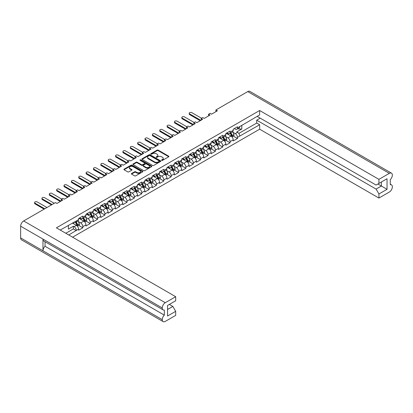 <?xml version="1.0" encoding="UTF-8"?>
<svg xmlns="http://www.w3.org/2000/svg" width="413" height="413" viewBox="0 0 413 413"><rect width="100%" height="100%" fill="white"/><g stroke="black" fill="none" stroke-linecap="round" stroke-linejoin="round"><path stroke-width="0.62" d="M161.689 160.383A0.573 0.33 0 0 0 162.5 160.383L168.654 156.826A0.821 0.475 0 0 0 168.891 156.496A0.821 0.475 0 0 0 168.654 156.16L158.231 150.141A0.821 0.475 0 0 0 157.069 150.141L150.915 153.693A0.573 0.33 0 0 0 151.726 154.163L152.526 153.703A2.623 1.513 0 0 1 156.228 153.703L157.1 154.204A2.623 1.513 0 0 1 157.864 155.273A2.623 1.513 0 0 1 157.1 156.346L156.305 156.806A0.573 0.33 0 0 0 157.116 157.27L157.911 156.811A2.623 1.513 0 0 1 161.617 156.811L162.485 157.312A2.623 1.513 0 0 1 163.254 158.386A2.623 1.513 0 0 1 162.485 159.454L161.689 159.914A0.573 0.33 0 0 0 161.689 160.383L161.689 159.914M134.571 171.793L131.644 173.481A0.821 0.475 0 0 0 131.406 173.816A0.821 0.475 0 0 0 131.644 174.147L134.571 175.835A0.821 0.475 0 0 0 135.727 175.835L142.562 171.891A0.821 0.475 0 0 0 142.805 171.555A0.821 0.475 0 0 0 142.562 171.225L132.139 165.205A0.821 0.475 0 0 0 130.978 165.205L124.148 169.149A0.821 0.475 0 0 0 123.905 169.485A0.821 0.475 0 0 0 124.148 169.82L127.679 171.86A0.821 0.475 0 0 0 128.835 171.86L131.762 170.171A0.821 0.475 0 0 0 132 169.836A0.821 0.475 0 0 0 131.762 169.5L130.012 168.489A2.189 1.265 0 0 1 129.367 167.595A2.189 1.265 0 0 1 130.72 166.429A2.189 1.265 0 0 1 133.11 166.702L139.971 170.662A2.189 1.265 0 0 1 140.611 171.555A2.189 1.265 0 0 1 139.258 172.727A2.189 1.265 0 0 1 136.873 172.453L135.727 171.793A0.821 0.475 0 0 0 134.571 171.793L134.571 172.335L131.644 174.023A0.821 0.475 0 0 0 131.556 174.085M55.481 202.587L23.67 220.955L165.272 302.708L175.68 296.699L56.405 227.837L259.648 110.498L378.922 179.361L389.33 173.352L247.728 91.598L215.916 109.966L217.377 110.808L211.575 114.164L210.109 113.317L208.555 114.215L210.016 115.062L204.213 118.412L202.747 117.566L201.188 118.469L202.654 119.311L196.846 122.661L195.385 121.82L193.826 122.718L195.292 123.564L189.484 126.915L188.023 126.068L186.464 126.967L187.925 127.813L182.123 131.164L180.657 130.322L179.103 131.22L180.564 132.067L174.756 135.418L173.295 134.571L171.736 135.469L173.202 136.316L167.394 139.666L165.933 138.825L164.374 139.723L165.835 140.565L160.032 143.92L158.566 143.074L157.012 143.972L158.473 144.818L152.671 148.169L151.204 147.327L149.645 148.226L151.112 149.067L145.304 152.423L143.843 151.576L142.284 152.474L143.75 153.321L137.942 156.672L136.481 155.825L134.922 156.728L136.383 157.57L130.58 160.925L129.114 160.079L127.56 160.977L129.021 161.824L123.213 165.174L121.752 164.328L120.193 165.231L121.659 166.072L115.852 169.423L114.391 168.581L112.832 169.48L114.293 170.326L108.49 173.677L107.024 172.83L105.47 173.728L106.931 174.575L101.128 177.926L99.662 177.084L98.103 177.982L99.569 178.829L93.761 182.179L92.3 181.333L90.741 182.231L92.207 183.078L86.4 186.428L84.939 185.587L83.38 186.485L84.841 187.326L79.038 190.682L77.572 189.835L76.018 190.734L77.479 191.58L71.671 194.931L70.21 194.089L68.651 194.988L70.117 195.829L64.309 199.185L62.848 198.338L61.289 199.236L62.75 200.083L56.948 203.433L55.481 202.587M142.16 159.418L152.583 165.437A0.821 0.475 0 0 0 153.739 165.437L160.574 161.493A0.821 0.475 0 0 0 160.812 161.158A0.821 0.475 0 0 0 160.574 160.822L150.151 154.808A0.821 0.475 0 0 0 148.99 154.808L142.16 158.752A0.821 0.475 0 0 0 141.917 159.088A0.821 0.475 0 0 0 142.16 159.418M151.566 166.692A0.821 0.475 0 0 0 151.808 166.356A0.821 0.475 0 0 0 151.566 166.021L140.972 159.903A0.573 0.33 0 0 0 140.162 160.373L144.56 162.913A0.821 0.475 0 0 1 144.803 163.249A0.821 0.475 0 0 1 144.56 163.584L142.619 164.704A0.821 0.475 0 0 1 141.463 164.704L137.235 162.263A0.821 0.475 0 0 0 136.078 162.263L133.151 163.951A0.821 0.475 0 0 0 132.914 164.286A0.821 0.475 0 0 0 133.151 164.617L143.574 170.636A0.821 0.475 0 0 0 144.736 170.636L151.566 166.692M61.289 200.93L61.289 199.236M68.651 196.676L68.651 194.988M76.018 192.427L76.018 190.734M83.38 188.173L83.38 186.485M90.741 183.924L90.741 182.231M98.103 179.67L98.103 177.982M105.47 175.422L105.47 173.728M112.832 171.168L112.832 169.48M120.193 166.919L120.193 165.231M127.56 162.665L127.56 160.977M134.922 158.416L134.922 156.728M142.284 154.163L142.284 152.474M149.645 149.914L149.645 148.226M157.012 145.665L157.012 143.972M164.374 141.411L164.374 139.723M171.736 137.162L171.736 135.469M179.103 132.909L179.103 131.22M186.464 128.66L186.464 126.967M193.826 124.406L193.826 122.718M201.188 120.157L201.188 118.469M208.555 115.903L208.555 114.215M215.916 111.655L215.916 109.966M68.749 234.961L76.297 230.439A3.072 1.771 60 0 0 74.128 226.68L73.375 226.241L68.393 229.117L68.393 225.359M72.595 237.186L259.648 129.192L378.922 198.054L389.33 192.045A4.275 2.468 120 0 0 392.35 186.81L392.35 186.81A4.275 2.468 120 0 0 391.467 184.843A4.275 2.468 120 0 0 390.275 184.688L390.275 179.619A4.275 2.468 120 0 0 392.35 175.107L392.35 175.091A4.275 2.468 120 0 0 391.467 173.14A4.275 2.468 120 0 0 389.33 173.352M241.806 125.237L241.806 129.001L236.825 131.876L237.583 132.31A3.072 1.771 -120 0 1 239.752 136.073L259.648 124.747L259.648 129.192M233.366 136.145L237.465 138.51L237.465 137.395A3.072 1.771 60 0 0 235.291 133.631L232.855 132.227M237.465 138.51L233.216 140.962L233.216 139.847L230.098 141.644L230.098 142.759L225.854 145.211L225.854 144.096L222.736 145.892L222.736 147.013L218.487 149.465L218.487 148.35L215.374 150.146L215.374 151.261L211.126 153.713L211.126 152.598L208.013 154.395L208.013 155.515L203.764 157.967L203.764 156.847L200.646 158.649L200.646 159.764L196.397 162.216L196.397 161.101L193.284 162.898L193.284 164.018L189.035 166.47L189.035 165.35L185.922 167.151L185.922 168.267L181.674 170.719L181.674 169.604L178.555 171.4L178.555 172.52L174.312 174.973L174.312 173.852L171.194 175.654L171.194 176.769L166.945 179.221L166.945 178.106L163.832 179.903L163.832 181.023L159.583 183.475L159.583 182.355L156.47 184.157L156.47 185.272L152.221 187.724L152.221 186.609L149.103 188.405L149.103 189.521L144.855 191.978L144.855 190.858L141.742 192.654L141.742 193.774L137.493 196.227L137.493 195.112L134.38 196.908L134.38 198.023L130.131 200.475L130.131 199.36L127.013 201.157L127.013 202.277L122.769 204.729L122.769 203.609L119.651 205.411L119.651 206.526L115.403 208.978L115.403 207.863L112.29 209.659L112.29 210.78L108.041 213.232L108.041 212.112L104.928 213.913L104.928 215.028L100.679 217.481L100.679 216.366L97.561 218.162L97.561 219.282L93.312 221.735L93.312 220.614L90.199 222.416L90.199 223.531L85.95 225.983L85.95 224.868L82.837 226.665L82.837 227.785L78.589 230.237L78.589 229.117L76.297 230.439M76.297 220.955L78.589 219.633A3.072 1.771 60 0 1 77.954 221.043L75.662 222.364A3.072 1.771 60 0 0 76.297 220.955L60.252 230.056M78.589 219.633L78.589 218.518L82.837 216.066L82.837 217.181A3.072 1.771 60 0 1 82.202 218.585A3.072 1.771 60 0 1 80.664 218.436L79.699 217.878M82.837 217.181L85.95 215.385L85.95 214.264L90.199 211.812L90.199 212.932A3.072 1.771 60 0 1 89.564 214.337A3.072 1.771 60 0 1 88.026 214.187L87.06 213.624M90.199 212.932L93.312 211.131L93.312 210.016L97.561 207.563L97.561 208.679A3.072 1.771 60 0 1 96.926 210.088A3.072 1.771 60 0 1 95.393 209.933L94.422 209.376M97.561 208.679L100.679 206.882L100.679 205.762L104.928 203.31L104.928 204.43A3.072 1.771 60 0 1 104.288 205.834A3.072 1.771 60 0 1 102.754 205.684L101.789 205.122M104.928 204.43L108.041 202.628L108.041 201.513L112.29 199.061L112.29 200.176A3.072 1.771 60 0 1 111.655 201.585A3.072 1.771 60 0 1 110.116 201.43L109.151 200.873M112.29 200.176L115.403 198.379L115.403 197.264L119.651 194.807L119.651 195.927A3.072 1.771 60 0 1 119.016 197.331A3.072 1.771 60 0 1 117.483 197.182L116.512 196.624M119.651 195.927L122.769 194.131L122.769 193.01L127.013 190.558L127.013 191.673A3.072 1.771 60 0 1 126.378 193.083A3.072 1.771 60 0 1 124.845 192.928L123.874 192.37M127.013 191.673L130.131 189.877L130.131 188.762L134.38 186.309L134.38 187.425A3.072 1.771 60 0 1 133.745 188.829A3.072 1.771 60 0 1 132.206 188.679L131.241 188.121M134.38 187.425L137.493 185.628L137.493 184.508L141.742 182.056L141.742 183.176A3.072 1.771 60 0 1 141.107 184.58A3.072 1.771 60 0 1 139.568 184.425L138.603 183.868M141.742 183.176L144.855 181.374L144.855 180.259L149.103 177.807L149.103 178.922A3.072 1.771 60 0 1 148.468 180.326A3.072 1.771 60 0 1 146.935 180.176L145.965 179.619M149.103 178.922L152.221 177.125L152.221 176.005L156.47 173.553L156.47 174.673A3.072 1.771 60 0 1 155.83 176.077A3.072 1.771 60 0 1 154.297 175.923L153.331 175.365M156.47 174.673L159.583 172.871L159.583 171.756L163.832 169.304L163.832 170.419A3.072 1.771 60 0 1 163.197 171.823A3.072 1.771 60 0 1 161.659 171.674L160.693 171.116M163.832 170.419L166.945 168.623L166.945 167.502L171.194 165.05L171.194 166.171A3.072 1.771 60 0 1 170.559 167.575A3.072 1.771 60 0 1 169.025 167.425L168.055 166.862M171.194 166.171L174.312 164.369L174.312 163.254L178.555 160.802L178.555 161.917A3.072 1.771 60 0 1 177.92 163.326A3.072 1.771 60 0 1 176.387 163.171L175.417 162.614M178.555 161.917L181.674 160.12L181.674 159L185.922 156.548L185.922 157.668A3.072 1.771 60 0 1 185.287 159.072A3.072 1.771 60 0 1 183.749 158.922L182.783 158.36M185.922 157.668L189.035 155.866L189.035 154.751L193.284 152.299L193.284 153.414A3.072 1.771 60 0 1 192.649 154.823A3.072 1.771 60 0 1 191.111 154.668L190.145 154.111M193.284 153.414L196.397 151.617L196.397 150.502L200.646 148.045L200.646 149.165A3.072 1.771 60 0 1 200.011 150.569A3.072 1.771 60 0 1 198.477 150.42L197.507 149.857M200.646 149.165L203.764 147.364L203.764 146.248L208.013 143.796L208.013 144.911A3.072 1.771 60 0 1 207.372 146.321A3.072 1.771 60 0 1 205.839 146.166L204.874 145.608M208.013 144.911L211.126 143.115L211.126 142L215.374 139.548L215.374 140.663A3.072 1.771 60 0 1 214.739 142.067A3.072 1.771 60 0 1 213.201 141.917L212.236 141.36M215.374 140.663L218.487 138.866L218.487 137.746L222.736 135.294L222.736 136.409A3.072 1.771 60 0 1 222.101 137.818A3.072 1.771 60 0 1 220.568 137.663L219.597 137.106M222.736 136.409L225.854 134.612L225.854 133.497L230.098 131.045L230.098 132.16A3.072 1.771 60 0 1 229.463 133.564A3.072 1.771 60 0 1 227.93 133.414L226.959 132.857M230.098 132.16L233.216 130.363L233.216 129.243L237.465 126.791L237.465 127.911A3.072 1.771 60 0 1 236.83 129.315A3.072 1.771 60 0 1 235.291 129.161L234.326 128.603M259.648 110.498L259.648 114.938L239.752 126.59A3.072 1.771 -120 0 1 239.117 127.994L236.83 129.315M167.559 309.482L172.846 306.431L175.68 311.335L167.559 316.022L167.559 305.45L175.68 300.762L175.68 296.699M165.272 302.708A4.275 2.468 120 0 0 162.252 307.938L162.252 307.953A4.275 2.468 120 0 0 163.135 309.905A4.275 2.468 120 0 0 164.328 310.065L164.328 315.134A4.275 2.468 120 0 0 162.252 319.647L162.252 319.657A4.275 2.468 120 0 0 163.135 321.613A4.275 2.468 120 0 0 165.272 321.402L175.68 315.393L175.68 311.335M172.846 306.431L169.356 304.412M73.984 222.127L74.128 222.209A3.072 1.771 60 0 0 75.662 222.364M74.128 226.68L76.415 225.359L72.404 223.041M76.415 225.359A3.072 1.771 60 0 1 78.589 229.117M241.806 129.001L238.786 129.001L238.786 128.185M238.079 128.593L238.786 129.001M378.922 179.361L378.922 183.418L376.088 185.055L257.144 116.383M378.922 183.418L387.038 178.731L387.038 189.304L378.922 193.991L378.922 198.054M378.922 193.991L376.088 189.087L256.721 120.168L260.216 118.154M259.648 124.747L256.721 123.059L256.721 120.168M82.837 226.665A3.072 1.771 60 0 0 80.664 222.906L78.227 221.497M80.664 222.906L83.782 221.105L78.94 218.312M85.95 215.385A3.072 1.771 60 0 1 85.315 216.789L82.202 218.585M83.782 221.105A3.072 1.771 60 0 1 85.95 224.868M90.199 222.416A3.072 1.771 60 0 0 88.026 218.653L85.594 217.248M88.026 218.653L91.144 216.856L86.307 214.063M93.312 211.131A3.072 1.771 60 0 1 92.677 212.54L89.564 214.337M91.144 216.856A3.072 1.771 60 0 1 93.312 220.614M97.561 218.162A3.072 1.771 60 0 0 95.393 214.404L92.956 212.994M95.393 214.404L98.506 212.602L93.668 209.809M100.679 206.882A3.072 1.771 60 0 1 100.044 208.286L96.926 210.088M98.506 212.602A3.072 1.771 60 0 1 100.679 216.366M104.928 213.913A3.072 1.771 60 0 0 102.754 210.15L100.318 208.746M102.754 210.15L105.867 208.353L101.03 205.56M108.041 202.628A3.072 1.771 60 0 1 107.406 204.037L104.288 205.834M105.867 208.353A3.072 1.771 60 0 1 108.041 212.112M112.29 209.659A3.072 1.771 60 0 0 110.116 205.901L107.685 204.497M110.116 205.901L113.234 204.099L108.397 201.307M115.403 198.379A3.072 1.771 60 0 1 114.768 199.784L111.655 201.585M113.234 204.099A3.072 1.771 60 0 1 115.403 207.863M119.651 205.411A3.072 1.771 60 0 0 117.483 201.647L115.046 200.243M117.483 201.647L120.596 199.851L115.759 197.058M122.769 194.131A3.072 1.771 60 0 1 122.129 195.535L119.016 197.331M120.596 199.851A3.072 1.771 60 0 1 122.769 203.609M127.013 201.157A3.072 1.771 60 0 0 124.845 197.399L122.408 195.994M124.845 197.399L127.958 195.602L123.12 192.809M130.131 189.877A3.072 1.771 60 0 1 129.496 191.281L126.378 193.083M127.958 195.602A3.072 1.771 60 0 1 130.131 199.36M134.38 196.908A3.072 1.771 60 0 0 132.206 193.15L129.77 191.74M132.206 193.15L135.325 191.348L130.482 188.555M137.493 185.628A3.072 1.771 60 0 1 136.858 187.032L133.745 188.829M135.325 191.348A3.072 1.771 60 0 1 137.493 195.112M141.742 192.654A3.072 1.771 60 0 0 139.568 188.896L137.137 187.492M139.568 188.896L142.686 187.099L137.849 184.306M144.855 181.374A3.072 1.771 60 0 1 144.22 182.778L141.107 184.58M142.686 187.099A3.072 1.771 60 0 1 144.855 190.858M149.103 188.405A3.072 1.771 60 0 0 146.935 184.647L144.498 183.238M146.935 184.647L150.048 182.845L145.211 180.053M152.221 177.125A3.072 1.771 60 0 1 151.586 178.53L148.468 180.326M150.048 182.845A3.072 1.771 60 0 1 152.221 186.609M156.47 184.157A3.072 1.771 60 0 0 154.297 180.393L151.86 178.989M154.297 180.393L157.41 178.597L152.573 175.804M159.583 172.871A3.072 1.771 60 0 1 158.948 174.276L155.83 176.077M157.41 178.597A3.072 1.771 60 0 1 159.583 182.355M163.832 179.903A3.072 1.771 60 0 0 161.659 176.144L159.227 174.735M161.659 176.144L164.777 174.343L159.939 171.55M166.945 168.623A3.072 1.771 60 0 1 166.31 170.027L163.197 171.823M164.777 174.343A3.072 1.771 60 0 1 166.945 178.106M171.194 175.654A3.072 1.771 60 0 0 169.025 171.891L166.589 170.486M169.025 171.891L172.138 170.094L167.301 167.301M174.312 164.369A3.072 1.771 60 0 1 173.672 165.778L170.559 167.575M172.138 170.094A3.072 1.771 60 0 1 174.312 173.852M178.555 171.4A3.072 1.771 60 0 0 176.387 167.642L173.95 166.232M176.387 167.642L179.5 165.84L174.663 163.047M181.674 160.12A3.072 1.771 60 0 1 181.039 161.524L177.92 163.326M179.5 165.84A3.072 1.771 60 0 1 181.674 169.604M185.922 167.151A3.072 1.771 60 0 0 183.749 163.388L181.312 161.984M183.749 163.388L186.867 161.591L182.025 158.799M189.035 155.866A3.072 1.771 60 0 1 188.4 157.276L185.287 159.072M186.867 161.591A3.072 1.771 60 0 1 189.035 165.35M193.284 162.898A3.072 1.771 60 0 0 191.111 159.139L188.679 157.73M191.111 159.139L194.229 157.338L189.391 154.545M196.397 151.617A3.072 1.771 60 0 1 195.762 153.022L192.649 154.823M194.229 157.338A3.072 1.771 60 0 1 196.397 161.101M200.646 158.649A3.072 1.771 60 0 0 198.477 154.885L196.041 153.481M198.477 154.885L201.59 153.089L196.753 150.296M203.764 147.364A3.072 1.771 60 0 1 203.129 148.773L200.011 150.569M201.59 153.089A3.072 1.771 60 0 1 203.764 156.847M208.013 154.395A3.072 1.771 60 0 0 205.839 150.637L203.403 149.232M205.839 150.637L208.952 148.84L204.115 146.042M211.126 143.115A3.072 1.771 60 0 1 210.491 144.519L207.372 146.321M208.952 148.84A3.072 1.771 60 0 1 211.126 152.598M215.374 150.146A3.072 1.771 60 0 0 213.201 146.383L210.769 144.978M213.201 146.383L216.319 144.586L211.482 141.793M218.487 138.866A3.072 1.771 60 0 1 217.852 140.27L214.739 142.067M216.319 144.586A3.072 1.771 60 0 1 218.487 148.35M222.736 145.892A3.072 1.771 60 0 0 220.568 142.134L218.131 140.73M220.568 142.134L223.681 140.337L218.844 137.544M225.854 134.612A3.072 1.771 60 0 1 225.214 136.016L222.101 137.818M223.681 140.337A3.072 1.771 60 0 1 225.854 144.096M230.098 141.644A3.072 1.771 60 0 0 227.93 137.885L225.493 136.476M227.93 137.885L231.043 136.084L226.205 133.291M233.216 130.363A3.072 1.771 60 0 1 232.581 131.768L229.463 133.564M231.043 136.084A3.072 1.771 60 0 1 233.216 139.847M163.135 321.613L21.533 239.86A4.275 2.468 -60 0 1 20.65 237.909L162.252 319.657M163.135 309.905L43.861 241.047A4.275 2.468 -60 0 1 42.978 239.091L162.252 307.953L20.65 226.19L20.65 237.909M20.65 226.19A4.275 2.468 -60 0 1 23.67 220.955M247.728 91.598A4.275 2.468 -60 0 1 249.865 91.387L391.467 173.14M42.978 239.091L42.978 250.784A4.275 2.468 -60 0 1 45.053 246.272L45.053 241.734M226.004 140.394L230.098 142.759M218.642 144.648L222.736 147.013M211.275 148.897L215.374 151.261M203.914 153.151L208.013 155.515M196.552 157.399L200.646 159.764M189.185 161.653L193.284 164.018M181.823 165.902L185.922 168.267M174.462 170.151L178.555 172.52M167.1 174.405L171.194 176.769M159.733 178.653L163.832 181.023M152.371 182.907L156.47 185.272M145.009 187.156L149.103 189.521M137.643 191.41L141.742 193.774M130.281 195.659L134.38 198.023M122.919 199.913L127.013 202.277M115.557 204.161L119.651 206.526M108.191 208.415L112.29 210.78M100.829 212.664L104.928 215.028M93.467 216.918L97.561 219.282M86.1 221.167L90.199 223.531M78.738 225.415L82.837 227.785M45.053 246.272L164.328 315.134M238.781 133.42L256.721 123.059M376.088 189.087L381.375 186.036L377.885 184.017M387.038 189.304L381.375 186.036L381.375 182.004L387.038 178.731M76.297 230.604L73.375 228.916L73.375 226.241M65.822 233.273L73.375 228.916M161.762 160.414L162.485 159.996A2.623 1.513 0 0 0 163.254 158.928L163.254 158.386M157.864 155.273L157.864 155.82A2.623 1.513 0 0 1 157.1 156.888L156.372 157.307M168.741 156.764A0.821 0.475 0 0 0 168.654 156.703L158.231 150.688A0.821 0.475 0 0 0 157.069 150.688L150.988 154.199M160.662 161.431A0.821 0.475 0 0 0 160.574 161.369L150.151 155.35A0.821 0.475 0 0 0 148.99 155.35L142.16 159.294A0.821 0.475 0 0 0 142.067 159.356M159.124 161.39A0.573 0.33 0 0 0 159.124 160.925L149.976 155.644A0.573 0.33 0 0 0 149.165 155.644L148.324 156.124A2.623 1.513 0 0 0 147.56 157.198A2.623 1.513 0 0 0 148.324 158.267L154.581 161.875A2.623 1.513 0 0 0 158.287 161.875L159.124 161.39L159.124 161.937A0.573 0.33 0 0 0 159.294 161.705L159.294 161.158M147.56 157.198L147.56 157.74A2.623 1.513 0 0 0 148.324 158.814L148.324 158.267M159.124 161.937L158.287 162.423A2.623 1.513 0 0 1 154.581 162.423L148.324 158.814M144.803 163.249L144.803 163.796A0.821 0.475 0 0 1 144.56 164.126L142.619 165.246A0.821 0.475 0 0 1 141.463 165.246L137.235 162.805A0.821 0.475 0 0 0 136.078 162.805L133.151 164.498A0.821 0.475 0 0 0 133.063 164.56M151.659 166.63A0.821 0.475 0 0 0 151.566 166.568L140.972 160.451A0.573 0.33 0 0 0 140.229 160.414M145.851 167.234A2.189 1.265 0 0 0 148.236 167.508A2.189 1.265 0 0 0 149.589 166.341A2.189 1.265 0 0 0 148.948 165.448L146.527 164.049A0.821 0.475 0 0 0 145.371 164.049L143.43 165.169A0.821 0.475 0 0 0 143.192 165.505A0.821 0.475 0 0 0 143.43 165.84L145.851 167.234L145.851 167.781A2.189 1.265 0 0 0 148.236 168.055A2.189 1.265 0 0 0 149.589 166.888L149.589 166.341M143.192 165.505L143.192 166.052A0.821 0.475 0 0 0 143.43 166.382L143.43 165.84M145.851 167.781L143.43 166.382M140.611 171.555L140.611 172.102A2.189 1.265 0 0 1 139.258 173.269A2.189 1.265 0 0 1 136.873 172.995L135.727 172.335A0.821 0.475 0 0 0 134.571 172.335M129.367 167.595L129.367 168.137A2.189 1.265 0 0 0 130.012 169.036L130.012 168.489M131.85 170.11A0.821 0.475 0 0 0 131.762 170.048L130.012 169.036M142.655 171.829A0.821 0.475 0 0 0 142.562 171.767L132.139 165.747A0.821 0.475 0 0 0 130.978 165.747L124.148 169.697A0.821 0.475 0 0 0 124.055 169.758M227.558 134.07A4.207 2.426 -120 0 0 226.443 133.156M230.377 133.038A4.207 2.426 60 0 1 231.641 135.469L231.667 135.557A0.816 0.47 60 0 1 231.533 136.202A0.816 0.47 60 0 1 231.517 136.207M201.544 118.263L191.823 112.651A1.533 0.888 0 0 0 190.145 112.455A1.533 0.888 0 0 0 189.2 113.276A1.533 0.888 0 0 0 189.65 113.9L189.65 114.613A1.533 0.888 180 0 1 189.2 113.983L189.2 113.276M230.067 133.218A5.075 2.927 60 0 1 231.456 135.975L231.481 136.063A1.683 0.971 60 0 1 231.554 136.45M232.545 131.788A5.075 2.927 60 0 1 233.934 134.545L233.959 134.633A1.683 0.971 60 0 1 233.691 135.954L232.023 136.92A1.683 0.971 -120 0 0 232.235 135.629L232.209 135.541A5.075 2.927 -120 0 0 230.826 132.779M200.222 120.715L189.65 114.613M227.212 133.001A5.075 2.927 60 0 1 228.714 134.736M200.837 120.359L189.65 113.9M230.464 133.786L231.11 134.158M220.191 138.324A4.207 2.426 -120 0 0 219.076 137.405M223.015 137.292A4.207 2.426 60 0 1 224.274 139.723L224.3 139.811A0.816 0.47 60 0 1 224.171 140.451A0.816 0.47 60 0 1 224.156 140.461M194.182 122.511L184.456 116.9A1.533 0.888 0 0 0 182.783 116.709A1.533 0.888 0 0 0 181.839 117.524A1.533 0.888 0 0 0 182.288 118.154L182.288 118.861A1.533 0.888 180 0 1 181.839 118.237L181.839 117.524M222.705 137.467A5.075 2.927 60 0 1 224.094 140.229L224.12 140.317A1.683 0.971 60 0 1 224.192 140.699M224.657 141.169A1.683 0.971 -120 0 0 224.873 139.878L224.848 139.79A5.075 2.927 -120 0 0 223.459 137.033M225.183 136.037A5.075 2.927 60 0 1 226.572 138.799L226.598 138.887A1.683 0.971 60 0 1 226.329 140.208L224.662 141.169M192.861 124.963L182.288 118.861M219.85 137.25A5.075 2.927 60 0 1 221.347 138.99M193.475 124.612L182.288 118.154M223.103 138.04L223.748 138.412M212.829 142.573A4.207 2.426 -120 0 0 211.714 141.659M215.653 141.54A4.207 2.426 60 0 1 216.913 143.972L216.939 144.06A0.816 0.47 60 0 1 216.81 144.7A0.816 0.47 60 0 1 216.789 144.71M186.815 126.765L177.094 121.154A1.533 0.888 0 0 0 175.422 120.957A1.533 0.888 0 0 0 174.472 121.778A1.533 0.888 0 0 0 174.921 122.403L174.921 123.115A1.533 0.888 180 0 1 174.472 122.485L174.472 121.778M215.343 141.721A5.075 2.927 60 0 1 216.727 144.478L216.753 144.565A1.683 0.971 60 0 1 216.83 144.953M217.821 140.291A5.075 2.927 60 0 1 219.205 143.048L219.231 143.135A1.683 0.971 60 0 1 218.967 144.457L217.3 145.422A1.683 0.971 -120 0 0 217.512 144.132L217.486 144.044A5.075 2.927 -120 0 0 216.097 141.282M185.494 129.217L174.921 123.115M212.483 141.504A5.075 2.927 60 0 1 213.986 143.239M186.108 128.861L174.921 122.403M215.736 142.289L216.386 142.661M205.468 146.821A4.207 2.426 -120 0 0 204.352 145.908M208.286 145.789A4.207 2.426 60 0 1 209.551 148.226L209.577 148.313A0.816 0.47 60 0 1 209.448 148.954A0.816 0.47 60 0 1 209.427 148.964M179.454 131.014L169.733 125.402A1.533 0.888 0 0 0 168.06 125.211A1.533 0.888 0 0 0 167.11 126.027A1.533 0.888 0 0 0 167.559 126.657L167.559 127.364A1.533 0.888 180 0 1 167.11 126.739L167.11 126.027M207.976 145.97A5.075 2.927 60 0 1 209.365 148.732L209.391 148.819A1.683 0.971 60 0 1 209.463 149.201M210.454 144.54A5.075 2.927 60 0 1 211.843 147.302L211.869 147.384A1.683 0.971 60 0 1 211.601 148.711L209.933 149.671A1.683 0.971 -120 0 0 210.145 148.381L210.119 148.293A5.075 2.927 -120 0 0 208.735 145.536M178.132 133.466L167.559 127.364M205.122 145.753A5.075 2.927 60 0 1 206.624 147.493M178.746 133.115L167.559 126.657M208.374 146.543L209.019 146.914M198.101 151.075A4.207 2.426 -120 0 0 196.991 150.162M200.924 150.043A4.207 2.426 60 0 1 202.189 152.474L202.21 152.562A0.816 0.47 60 0 1 202.081 153.202A0.816 0.47 60 0 1 202.065 153.213M172.092 135.268L162.366 129.651A1.533 0.888 0 0 0 160.693 129.46A1.533 0.888 0 0 0 159.748 130.281A1.533 0.888 0 0 0 160.198 130.906L160.198 131.613A1.533 0.888 180 0 1 159.748 130.988L159.748 130.281M200.615 150.224A5.075 2.927 60 0 1 202.003 152.98L202.029 153.068A1.683 0.971 60 0 1 202.102 153.455M203.093 148.788A5.075 2.927 60 0 1 204.481 151.55L204.507 151.638A1.683 0.971 60 0 1 204.239 152.96L202.571 153.925A1.683 0.971 -120 0 0 202.783 152.634L202.757 152.547A5.075 2.927 -120 0 0 201.368 149.785M170.77 137.72L160.198 131.613M197.76 150.007A5.075 2.927 60 0 1 199.262 151.741M171.385 137.364L160.198 130.906M201.012 150.791L201.658 151.163M190.739 155.324A4.207 2.426 -120 0 0 189.624 154.41M193.563 154.292A4.207 2.426 60 0 1 194.822 156.728L194.848 156.811A0.816 0.47 60 0 1 194.719 157.456A0.816 0.47 60 0 1 194.699 157.467M164.73 139.517L155.004 133.905A1.533 0.888 0 0 0 153.331 133.714A1.533 0.888 0 0 0 152.382 134.53A1.533 0.888 0 0 0 152.836 135.159L152.836 135.867A1.533 0.888 180 0 1 152.382 135.242L152.382 134.53M193.253 154.472A5.075 2.927 60 0 1 194.642 157.234L194.662 157.317A1.683 0.971 60 0 1 194.74 157.704M195.204 158.174A1.683 0.971 -120 0 0 195.421 156.883L195.395 156.795A5.075 2.927 -120 0 0 194.007 154.039M195.731 153.042A5.075 2.927 60 0 1 197.12 155.799L197.14 155.887A1.683 0.971 60 0 1 196.877 157.214L195.21 158.174M163.409 141.969L152.836 135.867M190.398 154.256A5.075 2.927 60 0 1 191.895 155.995M164.018 141.618L152.836 135.159M193.645 155.04L194.296 155.417M183.377 159.578A4.207 2.426 -120 0 0 182.262 158.659M186.201 158.546A4.207 2.426 60 0 1 187.461 160.977L187.487 161.065A0.816 0.47 60 0 1 187.357 161.705A0.816 0.47 60 0 1 187.337 161.715M157.363 143.77L147.642 138.154A1.533 0.888 0 0 0 145.97 137.963A1.533 0.888 0 0 0 145.02 138.783A1.533 0.888 0 0 0 145.469 139.408L145.469 140.115A1.533 0.888 180 0 1 145.02 139.491L145.02 138.783M185.891 158.721A5.075 2.927 60 0 1 187.275 161.483L187.301 161.571A1.683 0.971 60 0 1 187.378 161.958M187.843 162.423A1.683 0.971 -120 0 0 188.054 161.132L188.034 161.049A5.075 2.927 -120 0 0 186.645 158.287M188.369 157.291A5.075 2.927 60 0 1 189.753 160.053L189.779 160.141A1.683 0.971 60 0 1 189.515 161.462L187.843 162.428M156.042 146.223L145.469 140.115M183.031 158.504A5.075 2.927 60 0 1 184.534 160.244M156.656 145.866L145.469 139.408M186.284 159.294L186.929 159.666M176.015 163.827A4.207 2.426 -120 0 0 174.9 162.913M178.834 162.794A4.207 2.426 60 0 1 180.099 165.226L180.125 165.314A0.816 0.47 60 0 1 179.991 165.959A0.816 0.47 60 0 1 179.975 165.969M150.002 148.019L140.281 142.408A1.533 0.888 0 0 0 138.603 142.217A1.533 0.888 0 0 0 137.658 143.032A1.533 0.888 0 0 0 138.107 143.662L138.107 144.369A1.533 0.888 180 0 1 137.658 143.739L137.658 143.032M178.524 162.975A5.075 2.927 60 0 1 179.913 165.737L179.939 165.819A1.683 0.971 60 0 1 180.011 166.207M181.002 161.545A5.075 2.927 60 0 1 182.391 164.302L182.417 164.389A1.683 0.971 60 0 1 182.148 165.716L180.481 166.676A1.683 0.971 -120 0 0 180.693 165.386L180.667 165.298A5.075 2.927 -120 0 0 179.283 162.536M148.68 150.471L138.107 144.369M175.67 162.758A5.075 2.927 60 0 1 177.172 164.498M149.294 150.12L138.107 143.662M178.922 163.543L179.567 163.92M168.649 168.081A4.207 2.426 -120 0 0 167.533 167.162M171.472 167.048A4.207 2.426 60 0 1 172.732 169.48L172.758 169.567A0.816 0.47 60 0 1 172.629 170.208A0.816 0.47 60 0 1 172.613 170.218M142.64 152.273L132.914 146.656A1.533 0.888 0 0 0 131.241 146.465A1.533 0.888 0 0 0 130.296 147.286A1.533 0.888 0 0 0 130.745 147.911L130.745 148.618A1.533 0.888 180 0 1 130.296 147.993L130.296 147.286M171.163 167.224A5.075 2.927 60 0 1 172.551 169.986L172.577 170.073A1.683 0.971 60 0 1 172.649 170.461M173.641 165.794A5.075 2.927 60 0 1 175.029 168.556L175.055 168.643A1.683 0.971 60 0 1 174.787 169.965L173.119 170.93A1.683 0.971 -120 0 0 173.331 169.635L173.305 169.552A5.075 2.927 -120 0 0 171.916 166.79M141.318 154.725L130.745 148.618M168.308 167.007A5.075 2.927 60 0 1 169.805 168.747M141.933 154.369L130.745 147.911M171.56 167.797L172.206 168.168M161.287 172.329A4.207 2.426 -120 0 0 160.172 171.416M164.111 171.297A4.207 2.426 60 0 1 165.37 173.728L165.396 173.816A0.816 0.47 60 0 1 165.267 174.462A0.816 0.47 60 0 1 165.246 174.472M135.273 156.522L125.552 150.91A1.533 0.888 0 0 0 123.879 150.714A1.533 0.888 0 0 0 122.929 151.535A1.533 0.888 0 0 0 123.379 152.165L123.379 152.872A1.533 0.888 180 0 1 122.929 152.242L122.929 151.535M163.801 171.478A5.075 2.927 60 0 1 165.185 174.234L165.21 174.322A1.683 0.971 60 0 1 165.288 174.709M165.752 175.179A1.683 0.971 -120 0 0 165.969 173.888L165.943 173.801A5.075 2.927 -120 0 0 164.555 171.039M166.279 170.048A5.075 2.927 60 0 1 167.663 172.804L167.688 172.892A1.683 0.971 60 0 1 167.425 174.219L165.758 175.179M133.951 158.974L123.379 152.872M160.941 171.261A5.075 2.927 60 0 1 162.443 173.001M134.566 158.623L123.379 152.165M164.193 172.045L164.844 172.422M153.925 176.583A4.207 2.426 -120 0 0 152.81 175.664M156.744 175.551A4.207 2.426 60 0 1 158.009 177.982L158.034 178.07A0.816 0.47 60 0 1 157.905 178.71A0.816 0.47 60 0 1 157.885 178.721M127.911 160.776L118.19 155.159A1.533 0.888 0 0 0 116.518 154.968A1.533 0.888 0 0 0 115.568 155.789A1.533 0.888 0 0 0 116.017 156.413L116.017 157.121A1.533 0.888 180 0 1 115.568 156.496L115.568 155.789M156.434 175.726A5.075 2.927 60 0 1 157.823 178.488L157.849 178.576A1.683 0.971 60 0 1 157.921 178.963M158.912 174.296A5.075 2.927 60 0 1 160.301 177.058L160.327 177.146A1.683 0.971 60 0 1 160.058 178.468L158.391 179.433A1.683 0.971 -120 0 0 158.602 178.137L158.577 178.049A5.075 2.927 -120 0 0 157.193 175.293M126.59 163.228L116.017 157.121M153.579 175.51A5.075 2.927 60 0 1 155.081 177.249M127.204 162.872L116.017 156.413M156.832 176.299L157.477 176.671M146.558 180.832A4.207 2.426 -120 0 0 145.448 179.918M149.382 179.8A4.207 2.426 60 0 1 150.647 182.231L150.668 182.319A0.816 0.47 60 0 1 150.538 182.964A0.816 0.47 60 0 1 150.523 182.969M120.55 165.024L110.823 159.413A1.533 0.888 0 0 0 109.151 159.217A1.533 0.888 0 0 0 108.206 160.037A1.533 0.888 0 0 0 108.655 160.662L108.655 161.375A1.533 0.888 180 0 1 108.206 160.745L108.206 160.037M149.072 179.98A5.075 2.927 60 0 1 150.461 182.737L150.487 182.825A1.683 0.971 60 0 1 150.559 183.212M151.55 178.55A5.075 2.927 60 0 1 152.939 181.307L152.965 181.395A1.683 0.971 60 0 1 152.696 182.716L151.029 183.682A1.683 0.971 -120 0 0 151.241 182.391L151.215 182.303A5.075 2.927 -120 0 0 149.826 179.541M119.228 167.477L108.655 161.375M146.217 179.763A5.075 2.927 60 0 1 147.72 181.503M119.842 167.12L108.655 160.662M149.47 180.548L150.115 180.925M139.196 185.086A4.207 2.426 -120 0 0 138.081 184.167M142.02 184.053A4.207 2.426 60 0 1 143.28 186.485L143.306 186.573A0.816 0.47 60 0 1 143.177 187.213A0.816 0.47 60 0 1 143.156 187.223M113.188 169.273L103.462 163.662A1.533 0.888 0 0 0 101.789 163.471A1.533 0.888 0 0 0 100.839 164.286A1.533 0.888 0 0 0 101.293 164.916L101.293 165.623A1.533 0.888 180 0 1 100.839 164.999L100.839 164.286M141.711 184.229A5.075 2.927 60 0 1 143.099 186.991L143.12 187.079A1.683 0.971 60 0 1 143.197 187.461M144.189 182.799A5.075 2.927 60 0 1 145.577 185.561L145.598 185.649A1.683 0.971 60 0 1 145.335 186.97L143.667 187.936A1.683 0.971 -120 0 0 143.879 186.64L143.853 186.552A5.075 2.927 -120 0 0 142.464 183.795M111.866 171.731L101.293 165.623M138.856 184.012A5.075 2.927 60 0 1 140.353 185.752M112.475 171.374L101.293 164.916M142.103 184.802L142.753 185.174M131.835 189.335A4.207 2.426 -120 0 0 130.72 188.421M134.659 188.302A4.207 2.426 60 0 1 135.918 190.734L135.944 190.821A0.816 0.47 60 0 1 135.815 191.462A0.816 0.47 60 0 1 135.794 191.472M105.821 173.527L96.1 167.915A1.533 0.888 0 0 0 94.427 167.719A1.533 0.888 0 0 0 93.477 168.54A1.533 0.888 0 0 0 93.927 169.165L93.927 169.877A1.533 0.888 180 0 1 93.477 169.247L93.477 168.54M134.349 188.483A5.075 2.927 60 0 1 135.732 191.24L135.758 191.327A1.683 0.971 60 0 1 135.836 191.715M136.827 187.053A5.075 2.927 60 0 1 138.21 189.81L138.236 189.897A1.683 0.971 60 0 1 137.973 191.219L136.3 192.184A1.683 0.971 -120 0 0 136.512 190.894L136.491 190.806A5.075 2.927 -120 0 0 135.103 188.044M104.499 175.979L93.927 169.877M131.489 188.266A5.075 2.927 60 0 1 132.991 190.001M105.114 175.623L93.927 169.165M134.741 189.051L135.387 189.422M124.473 193.583A4.207 2.426 -120 0 0 123.358 192.67M127.292 192.556A4.207 2.426 60 0 1 128.557 194.988L128.582 195.075A0.816 0.47 60 0 1 128.448 195.716A0.816 0.47 60 0 1 128.433 195.726M98.459 177.776L88.738 172.164A1.533 0.888 0 0 0 87.06 171.973A1.533 0.888 0 0 0 86.116 172.789A1.533 0.888 0 0 0 86.565 173.419L86.565 174.126A1.533 0.888 180 0 1 86.116 173.501L86.116 172.789M126.982 192.732A5.075 2.927 60 0 1 128.371 195.494L128.397 195.581A1.683 0.971 60 0 1 128.469 195.963M129.46 191.302A5.075 2.927 60 0 1 130.849 194.064L130.875 194.146A1.683 0.971 60 0 1 130.606 195.473L128.939 196.433A1.683 0.971 -120 0 0 129.15 195.142L129.124 195.055A5.075 2.927 -120 0 0 127.741 192.298M97.138 180.228L86.565 174.126M124.127 192.515A5.075 2.927 60 0 1 125.629 194.255M97.752 179.877L86.565 173.419M127.38 193.305L128.025 193.676M117.106 197.837A4.207 2.426 -120 0 0 115.991 196.924M119.93 196.805A4.207 2.426 60 0 1 121.19 199.236L121.216 199.324A0.816 0.47 60 0 1 121.086 199.964A0.816 0.47 60 0 1 121.071 199.975M91.097 182.03L81.371 176.413A1.533 0.888 0 0 0 79.699 176.222A1.533 0.888 0 0 0 78.754 177.043A1.533 0.888 0 0 0 79.203 177.667L79.203 178.38A1.533 0.888 180 0 1 78.754 177.75L78.754 177.043M119.62 196.986A5.075 2.927 60 0 1 121.009 199.742L121.035 199.83A1.683 0.971 60 0 1 121.107 200.217M122.098 195.55A5.075 2.927 60 0 1 123.487 198.312L123.513 198.4A1.683 0.971 60 0 1 123.244 199.722L121.577 200.687A1.683 0.971 -120 0 0 121.789 199.396L121.763 199.309A5.075 2.927 -120 0 0 120.374 196.547M89.776 184.482L79.203 178.38M116.765 196.769A5.075 2.927 60 0 1 118.263 198.503M90.39 184.126L79.203 177.667M120.018 197.553L120.663 197.925M109.744 202.086A4.207 2.426 -120 0 0 108.629 201.172M112.568 201.054A4.207 2.426 60 0 1 113.828 203.49L113.854 203.573A0.816 0.47 60 0 1 113.725 204.218A0.816 0.47 60 0 1 113.704 204.228M83.731 186.278L74.01 180.667A1.533 0.888 0 0 0 72.337 180.476A1.533 0.888 0 0 0 71.387 181.292A1.533 0.888 0 0 0 71.836 181.921L71.836 182.629A1.533 0.888 180 0 1 71.387 182.004L71.387 181.292M112.259 201.234A5.075 2.927 60 0 1 113.642 203.996L113.668 204.084A1.683 0.971 60 0 1 113.745 204.466M114.737 199.804A5.075 2.927 60 0 1 116.12 202.566L116.146 202.649A1.683 0.971 60 0 1 115.883 203.976L114.215 204.936A1.683 0.971 -120 0 0 114.427 203.645L114.401 203.557A5.075 2.927 -120 0 0 113.012 200.801M82.409 188.731L71.836 182.629M109.399 201.017A5.075 2.927 60 0 1 110.901 202.757M83.023 188.38L71.836 181.921M112.651 201.807L113.301 202.179M102.383 206.34A4.207 2.426 -120 0 0 101.268 205.426M105.201 205.307A4.207 2.426 60 0 1 106.466 207.739L106.492 207.827A0.816 0.47 60 0 1 106.363 208.467A0.816 0.47 60 0 1 106.342 208.477M76.369 190.532L66.648 184.916A1.533 0.888 0 0 0 64.975 184.725A1.533 0.888 0 0 0 64.025 185.545A1.533 0.888 0 0 0 64.474 186.17L64.474 186.877A1.533 0.888 180 0 1 64.025 186.253L64.025 185.545M104.892 205.488A5.075 2.927 60 0 1 106.28 208.245L106.306 208.333A1.683 0.971 60 0 1 106.378 208.72M107.37 204.053A5.075 2.927 60 0 1 108.758 206.815L108.784 206.903A1.683 0.971 60 0 1 108.516 208.224L106.848 209.19A1.683 0.971 -120 0 0 107.06 207.899L107.034 207.811A5.075 2.927 -120 0 0 105.651 205.049M75.047 192.985L64.474 186.877M102.037 205.266A5.075 2.927 60 0 1 103.539 207.006M75.662 192.628L64.474 186.17M105.289 206.056L105.934 206.428M95.016 210.589A4.207 2.426 -120 0 0 93.906 209.675M97.84 209.556A4.207 2.426 60 0 1 99.105 211.993L99.125 212.076A0.816 0.47 60 0 1 98.996 212.721A0.816 0.47 60 0 1 98.981 212.731M69.007 194.781L59.281 189.169A1.533 0.888 0 0 0 57.608 188.978A1.533 0.888 0 0 0 56.664 189.794A1.533 0.888 0 0 0 57.113 190.424L57.113 191.131A1.533 0.888 180 0 1 56.664 190.501L56.664 189.794M97.53 209.737A5.075 2.927 60 0 1 98.919 212.499L98.944 212.581A1.683 0.971 60 0 1 99.017 212.969M100.008 208.307A5.075 2.927 60 0 1 101.397 211.064L101.422 211.151A1.683 0.971 60 0 1 101.154 212.478L99.487 213.438A1.683 0.971 -120 0 0 99.698 212.148L99.672 212.06A5.075 2.927 -120 0 0 98.284 209.303M67.686 197.233L57.113 191.131M94.675 209.52A5.075 2.927 60 0 1 96.177 211.26M68.3 196.882L57.113 190.424M97.927 210.305L98.573 210.682M87.654 214.843A4.207 2.426 -120 0 0 86.539 213.924M90.478 213.81A4.207 2.426 60 0 1 91.738 216.242L91.763 216.329A0.816 0.47 60 0 1 91.634 216.97A0.816 0.47 60 0 1 91.614 216.98M61.645 199.035L51.919 193.418A1.533 0.888 0 0 0 50.247 193.227A1.533 0.888 0 0 0 49.297 194.048A1.533 0.888 0 0 0 49.751 194.673L49.751 195.38A1.533 0.888 180 0 1 49.297 194.755L49.297 194.048M90.168 213.986A5.075 2.927 60 0 1 91.557 216.748L91.578 216.835A1.683 0.971 60 0 1 91.655 217.223M92.12 217.687A1.683 0.971 -120 0 0 92.336 216.397L92.311 216.314A5.075 2.927 -120 0 0 90.922 213.552M92.646 212.556A5.075 2.927 60 0 1 94.035 215.318L94.056 215.405A1.683 0.971 60 0 1 93.792 216.727L92.125 217.692M60.324 201.487L49.751 195.38M87.313 213.769A5.075 2.927 60 0 1 88.81 215.509M60.933 201.131L49.751 194.673M90.561 214.559L91.211 214.93M80.292 219.091A4.207 2.426 -120 0 0 79.177 218.178M83.116 218.059A4.207 2.426 60 0 1 84.376 220.49L84.402 220.578A0.816 0.47 60 0 1 84.273 221.223A0.816 0.47 60 0 1 84.252 221.234M54.279 203.284L44.558 197.672A1.533 0.888 0 0 0 42.885 197.481A1.533 0.888 0 0 0 41.935 198.297A1.533 0.888 0 0 0 42.384 198.927L42.384 199.634A1.533 0.888 180 0 1 41.935 199.004L41.935 198.297M82.806 218.24A5.075 2.927 60 0 1 84.19 220.996L84.216 221.084A1.683 0.971 60 0 1 84.293 221.471M85.284 216.81A5.075 2.927 60 0 1 86.668 219.566L86.694 219.654A1.683 0.971 60 0 1 86.431 220.981L84.758 221.941A1.683 0.971 -120 0 0 84.97 220.65L84.949 220.563A5.075 2.927 -120 0 0 83.56 217.801M51.496 204.894L42.384 199.634M79.946 218.023A5.075 2.927 60 0 1 81.449 219.762M52.11 204.538L42.384 198.927M83.199 218.807L83.844 219.184M72.931 223.345A4.207 2.426 -120 0 0 72.538 222.963M75.749 222.313A4.207 2.426 60 0 1 77.014 224.744L77.04 224.832A0.816 0.47 60 0 1 76.906 225.472A0.816 0.47 60 0 1 76.89 225.483M46.917 207.538L37.196 201.921A1.533 0.888 0 0 0 35.518 201.73A1.533 0.888 0 0 0 34.573 202.551A1.533 0.888 0 0 0 35.022 203.175L35.022 203.883A1.533 0.888 180 0 1 34.573 203.258L34.573 202.551M75.419 222.462A5.075 2.927 60 0 1 76.828 225.25L76.854 225.338A1.683 0.971 60 0 1 76.926 225.725M77.918 221.058A5.075 2.927 60 0 1 79.306 223.82L79.332 223.908A1.683 0.971 60 0 1 79.064 225.23L77.396 226.195A1.683 0.971 -120 0 0 77.608 224.899L77.582 224.811A5.075 2.927 -120 0 0 76.198 222.055M44.134 209.143L35.022 203.883M73.029 222.684A5.075 2.927 60 0 1 74.087 224.011M44.743 208.787L35.022 203.175M75.837 223.061L76.482 223.433M239.752 136.073L237.465 137.395M237.465 127.911L239.752 126.59M235.291 133.631L237.583 132.31M162.252 319.647L42.978 250.784M162.485 159.996L162.485 159.454M156.305 157.27L156.305 156.806M157.1 156.888L157.1 156.346M150.915 154.163L150.915 153.693M157.069 150.688L157.069 150.141M158.231 150.688L158.231 150.141M168.654 156.703L168.654 156.16M142.16 159.294L142.16 158.752M148.99 155.35L148.99 154.808M150.151 155.35L150.151 154.808M160.574 161.369L160.574 160.822M154.581 162.423L154.581 161.875M158.287 162.423L158.287 161.875M133.151 164.498L133.151 163.951M136.078 162.805L136.078 162.263M137.235 162.805L137.235 162.263M141.463 165.246L141.463 164.704M142.619 165.246L142.619 164.704M144.56 164.126L144.56 163.584M140.972 160.451L140.972 159.903M151.566 166.568L151.566 166.021M131.644 174.023L131.644 173.481M135.727 172.335L135.727 171.793M136.873 172.995L136.873 172.453M131.762 170.048L131.762 169.5M124.148 169.697L124.148 169.149M130.978 165.747L130.978 165.205M132.139 165.747L132.139 165.205M142.562 171.767L142.562 171.225M232.235 135.629L233.959 134.633M232.209 135.541L233.934 134.545M231.156 136.151L231.703 135.825M224.873 139.878L226.598 138.887M224.848 139.79L226.572 138.799M223.789 140.405L224.094 140.229M217.512 144.132L219.231 143.135M217.486 144.044L219.205 143.048M216.427 144.653L216.98 144.328M210.145 148.381L211.869 147.384M210.119 148.293L211.843 147.302M209.066 148.902L209.613 148.577M202.783 152.634L204.507 151.638M202.757 152.547L204.481 151.55M201.699 153.156L202.003 152.98M195.421 156.883L197.14 155.887M195.395 156.795L197.12 155.799M194.337 157.405L194.642 157.234M188.054 161.132L189.779 160.141M188.034 161.049L189.753 160.053M186.975 161.659L187.528 161.333M180.693 165.386L182.417 164.389M180.667 165.298L182.391 164.302M179.614 165.907L179.913 165.737M173.331 169.635L175.055 168.643M173.305 169.552L175.029 168.556M172.247 170.161L172.799 169.836M165.969 173.888L167.688 172.892M165.943 173.801L167.663 172.804M164.885 174.41L165.437 174.085M158.602 178.137L160.327 177.146M158.577 178.049L160.301 177.058M157.523 178.664L158.071 178.339M151.241 182.391L152.965 181.395M151.215 182.303L152.939 181.307M150.156 182.913L150.709 182.587M143.879 186.64L145.598 185.649M143.853 186.552L145.577 185.561M142.795 187.166L143.347 186.841M136.512 190.894L138.236 189.897M136.491 190.806L138.21 189.81M135.433 191.415L135.985 191.09M129.15 195.142L130.875 194.146M129.124 195.055L130.849 194.064M128.071 195.664L128.371 195.494M121.789 199.396L123.513 198.4M121.763 199.309L123.487 198.312M120.704 199.918L121.257 199.593M114.427 203.645L116.146 202.649M114.401 203.557L116.12 202.566M113.343 204.167L113.895 203.841M107.06 207.899L108.784 206.903M107.034 207.811L108.758 206.815M105.981 208.42L106.28 208.245M99.698 212.148L101.422 211.151M99.672 212.06L101.397 211.064M98.614 212.669L99.166 212.344M92.336 216.397L94.056 215.405M92.311 216.314L94.035 215.318M91.252 216.923L91.805 216.598M84.97 220.65L86.694 219.654M84.949 220.563L86.668 219.566M83.891 221.172L84.19 220.996M77.608 224.899L79.332 223.908M77.582 224.811L79.306 223.82M76.529 225.426L77.076 225.1M391.467 184.843L390.275 184.157"/></g></svg>
